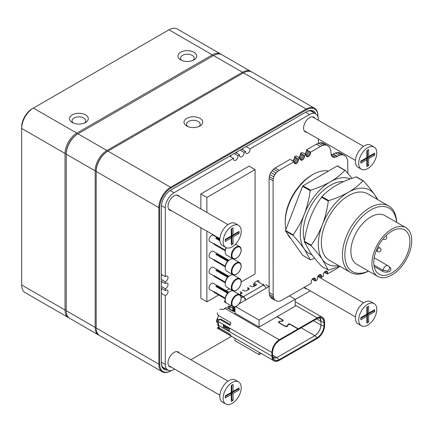 <?xml version="1.0" encoding="UTF-8"?>
<svg xmlns="http://www.w3.org/2000/svg" width="433" height="433" viewBox="0 0 433 433"><rect width="100%" height="100%" fill="white"/><g stroke="black" fill="none" stroke-linecap="round" stroke-linejoin="round"><path stroke-width="0.65" d="M311.338 111.303A12.784 7.377 120 0 0 311.024 110.902M162.911 367.438A12.784 7.377 120 0 0 163.414 367.514M317.919 116.672L317.919 116.288A16.021 9.25 120 0 0 306.591 109.744L171.019 188.014A16.021 9.25 120 0 0 159.69 207.634L159.69 364.18A16.021 9.25 120 0 0 171.019 370.724L171.354 370.529M167.728 370.004A13.634 7.87 -60 0 1 161.379 363.206L161.379 206.66A13.634 7.87 -60 0 1 171.019 189.963L281.423 126.225A1.277 0.736 120 0 0 281.629 126.073A14.484 8.362 -60 0 1 283.994 124.39A14.484 8.362 -60 0 1 286.359 123.345A1.277 0.736 120 0 0 286.57 123.253L306.591 111.692A13.634 7.87 -60 0 1 315.652 113.792M281.423 126.225L280.817 126.571A2.133 1.229 -60 0 1 280.817 126.571L281.423 126.225L280.817 126.571M186.747 118.339A9.374 5.412 180 0 1 200.003 118.339A9.374 5.412 180 0 1 200.003 125.992A9.374 5.412 180 0 1 186.747 125.992A9.374 5.412 180 0 1 186.747 118.339M314.477 108.19L251.811 72.013A16.616 9.591 120 0 0 243.503 72.836L107.936 151.106A16.616 9.591 120 0 0 107.931 151.106A16.616 9.591 120 0 0 96.186 171.457L96.186 328.003A16.616 9.591 120 0 0 99.628 335.607L162.288 371.79A16.616 9.591 -60 0 1 158.846 364.18L158.846 207.634A16.616 9.591 -60 0 1 170.597 187.283L306.169 109.013A16.616 9.591 -60 0 1 314.477 108.19A16.616 9.591 -60 0 1 317.919 115.8L317.919 116.288M159.69 207.634L158.846 207.634L96.186 171.457L96.186 170.97A16.021 9.25 -60 0 1 107.514 151.35L107.936 151.106L170.597 187.283L171.019 188.014M286.57 123.253L285.964 123.6A2.133 1.229 -60 0 1 285.618 123.751A13.634 7.87 120 0 0 283.691 124.574M161.379 362.513A12.784 7.377 120 0 0 164.026 368.364A12.784 7.377 120 0 0 165.882 368.938M313.806 112.726A12.784 7.377 120 0 0 312.377 111.405A12.784 7.377 120 0 0 305.99 112.039L306.591 111.692M170.597 370.967L171.019 370.724L170.597 370.967A16.616 9.591 -60 0 1 162.288 371.79M198.953 126.512A6.814 3.935 0 0 0 200.192 124.249A6.814 3.935 0 0 0 195.981 120.612A6.814 3.935 0 0 0 188.555 121.467A6.814 3.935 0 0 0 186.558 124.249A6.814 3.935 0 0 0 187.792 126.512M193.979 59.895A9.374 5.412 180 0 1 180.718 59.895A9.374 5.412 180 0 1 180.718 52.241A9.374 5.412 180 0 1 193.979 52.241A9.374 5.412 180 0 1 193.979 59.895L193.979 59.895M85.517 122.512A9.374 5.412 180 0 1 72.262 122.512A9.374 5.412 180 0 1 72.262 114.859A9.374 5.412 180 0 1 85.517 114.859A9.374 5.412 180 0 1 85.517 122.512L85.517 122.512M69.096 317.936A16.616 9.591 -60 0 1 68.474 317.622A16.616 9.591 -60 0 1 65.031 310.017L65.031 153.471A16.616 9.591 -60 0 1 76.782 133.12L212.354 54.85A16.616 9.591 -60 0 1 220.662 54.028A16.616 9.591 -60 0 1 221.241 54.412M220.662 54.028L177.281 28.979A16.616 9.591 120 0 0 168.973 29.801L33.401 108.077A16.616 9.591 120 0 0 21.65 128.428L21.65 284.968A16.616 9.591 120 0 0 25.092 292.578L68.474 317.622M250.788 71.423L221.869 54.726A16.616 9.591 120 0 0 213.561 55.548L77.383 134.165A15.767 9.104 -60 0 0 66.238 153.471L65.031 153.471L21.65 128.428L21.65 127.037A14.911 8.611 -60 0 1 32.194 108.77L33.401 108.077L32.194 108.77L33.401 108.077L76.782 133.12L77.383 134.165A15.767 9.104 120 0 0 66.238 153.471L66.238 310.715A16.616 9.591 120 0 0 69.681 318.32L98.6 335.018A16.616 9.591 -60 0 1 95.157 327.413L95.157 170.867A16.616 9.591 -60 0 1 106.908 150.516L242.48 72.246A16.616 9.591 -60 0 1 250.788 71.423A16.616 9.591 -60 0 1 251.286 71.743M84.473 123.032A6.814 3.935 0 0 0 85.707 120.775A6.814 3.935 0 0 0 81.501 117.137A6.814 3.935 0 0 0 74.07 117.987A6.814 3.935 0 0 0 72.073 120.775A6.814 3.935 0 0 0 73.312 123.032M192.929 60.414A6.814 3.935 0 0 0 194.163 58.157A6.814 3.935 0 0 0 189.957 54.52A6.814 3.935 0 0 0 182.526 55.37A6.814 3.935 0 0 0 180.529 58.157A6.814 3.935 0 0 0 181.768 60.414M77.383 134.165L77.989 133.819A16.616 9.591 120 0 0 66.238 154.17L66.238 153.471M99.13 335.288A16.616 9.591 -60 0 1 98.6 335.018M161.931 288.611A3.193 1.846 -60 0 1 161.379 290.175M161.931 281.65A3.193 1.846 -60 0 1 161.379 283.214M161.931 274.695A3.193 1.846 -60 0 1 161.379 276.259M231.292 155.166A3.193 1.846 -60 0 1 230.215 156.427M237.316 151.691A3.193 1.846 -60 0 1 236.239 152.946M243.341 148.21A3.193 1.846 -60 0 1 242.264 149.466M306.883 288.887A8.519 4.92 -60 0 1 305.341 288.486A8.519 4.92 -60 0 1 304.237 287.371L355.439 316.918M306.883 132.341A8.519 4.92 -60 0 1 305.341 131.946A8.519 4.92 -60 0 1 303.576 128.044A8.519 4.92 -60 0 1 307.295 119.47A8.519 4.92 -60 0 1 313.865 117.186A8.519 4.92 -60 0 1 314.98 118.323M171.316 210.617A8.519 4.92 -60 0 1 169.774 210.216A8.519 4.92 -60 0 1 168.004 206.314A8.519 4.92 -60 0 1 171.728 197.74A8.519 4.92 -60 0 1 178.293 195.456A8.519 4.92 -60 0 1 179.408 196.593M255.643 285.298L255.075 285.628A2.133 1.229 -60 0 1 254.009 285.737A2.133 1.229 -60 0 1 253.684 284.032A2.133 1.229 -60 0 1 255.075 282.154L257.483 280.763A2.133 1.229 -60 0 1 258.55 280.654A2.133 1.229 -60 0 1 258.891 282.305M225.885 302.456A2.133 1.229 -60 0 1 225.084 302.434A2.133 1.229 -60 0 1 225.187 299.809M171.316 367.157A8.519 4.92 -60 0 1 169.774 366.762A8.519 4.92 -60 0 1 168.004 362.859A8.519 4.92 -60 0 1 171.728 354.286A8.519 4.92 -60 0 1 178.293 352.002A8.519 4.92 -60 0 1 179.408 353.139M217.685 322.531A2.815 1.624 -60 0 1 217.095 322.401A2.815 1.624 -60 0 1 217.745 318.282M318.342 143.204L318.342 138.955M318.342 120.26L318.342 119.519A12.362 7.139 120 0 0 315.781 113.868A12.362 7.139 120 0 0 309.6 114.474L250.058 148.855A3.193 1.846 -60 0 1 248.915 152.335A3.193 1.846 -60 0 1 246.247 153.423A3.193 1.846 -60 0 1 245.581 151.961A3.193 1.846 -60 0 1 245.63 151.409L244.033 152.335A3.193 1.846 -60 0 1 242.886 155.815A3.193 1.846 -60 0 1 240.218 156.903A3.193 1.846 -60 0 1 239.557 155.436A3.193 1.846 -60 0 1 239.606 154.89L238.004 155.81A3.193 1.846 -60 0 1 236.862 159.29A3.193 1.846 -60 0 1 234.193 160.378A3.193 1.846 -60 0 1 233.533 158.916A3.193 1.846 -60 0 1 233.576 158.37L174.034 192.745A12.362 7.139 120 0 0 165.298 207.878L165.298 276.638A3.193 1.846 -60 0 1 167.344 276.167A3.193 1.846 -60 0 1 167.739 279.02A3.193 1.846 -60 0 1 165.298 281.753L165.298 283.593A3.193 1.846 -60 0 1 167.344 283.122A3.193 1.846 -60 0 1 167.739 285.98A3.193 1.846 -60 0 1 165.298 288.708L165.298 290.554A3.193 1.846 -60 0 1 167.344 290.083A3.193 1.846 -60 0 1 167.739 292.935A3.193 1.846 -60 0 1 165.298 295.669L165.298 364.424A12.362 7.139 120 0 0 167.858 370.08A12.362 7.139 120 0 0 174.034 369.468L174.672 369.1M190.866 359.753L231.482 336.3M295.23 299.495L309.6 291.198A12.362 7.139 120 0 0 310.223 290.814M318.32 276.795A12.362 7.139 120 0 0 318.342 276.065L318.342 275.778M165.298 295.669L161.379 293.406M165.298 290.554L161.379 288.291M165.298 288.708L161.379 286.446M165.298 283.593L161.379 281.336M165.298 281.753L161.379 279.491M165.298 276.638L161.379 274.376M233.576 158.37L229.663 156.107M238.004 155.81L234.091 153.553M239.606 154.89L235.687 152.627M244.033 152.335L240.115 150.072M245.63 151.409L241.711 149.152M250.058 148.855L246.139 146.592M319.619 317.757A8.692 5.017 -60 0 1 320.961 321.41L320.961 325.026L320.961 321.41L316.62 318.905L320.961 321.41L323.971 322.455L324.577 322.109L323.971 322.455C323.446 318.174 321.194 316.875 317.227 318.558L317.227 317.86C321.6 315.944 324.052 317.362 324.577 322.109L324.577 325.724C324.046 331.083 321.6 335.326 317.227 338.454L279.263 360.37A10.397 6.002 -60 0 1 274.067 360.889A10.397 6.002 -60 0 1 271.913 356.126L218.438 325.253L218.438 321.638L271.913 352.511C272.444 347.152 274.89 342.909 279.263 339.775L279.263 340.473C275.296 343.374 273.044 347.271 272.514 352.164L271.913 352.511L271.913 356.126L272.514 355.78C273.044 360.061 275.296 361.36 279.263 359.677L279.263 360.37C274.89 362.291 272.438 360.873 271.913 356.126L223.341 328.052L229.436 330.839L229.436 328.75L223.341 324.496L271.913 352.511L272.514 352.164L272.514 355.78L271.913 356.126L271.913 352.511A10.397 6.002 -60 0 1 279.263 339.781L298.001 328.961L298.001 329.654L279.263 340.473L279.263 339.775L225.036 308.469L225.701 308.085A1.315 0.758 180 0 1 227.509 308.085L233.111 311.322A1.083 0.628 -0 0 0 234.556 311.322L234.556 310.207A1.705 0.985 60 0 1 234.074 308.816A1.71 0.985 -120 0 0 234.556 310.207L234.838 310.764L234.556 311.322L234.978 311.078L234.556 311.322A1.023 0.59 180 0 1 233.111 311.322L227.509 308.085A1.277 0.736 180 0 0 225.701 308.085L225.036 308.469A10.397 6.002 120 0 0 223.899 309.232L223.899 309.227A10.381 5.992 -60 0 1 225.036 308.469L279.263 339.781L298.001 328.961L298.001 329.654L279.263 340.473M219.109 319.44L220.337 319.175M219.32 327.83L218.692 328.679L230.968 335.77A10.349 5.975 -60 0 1 230.096 334.189L220.002 328.366L230.096 334.189A10.397 6.002 120 0 0 230.968 335.77L218.221 328.512L218.974 327.435L218.221 328.512L217.301 328.111L218.589 326.78L218.275 326.709M323.971 322.455L323.971 326.071L323.971 322.455L320.972 321.4L319.646 317.757M232.867 306.937L234.074 307.636L234.978 307.111L234.074 307.636L234.074 308.816L234.978 308.296L234.074 308.816L234.074 307.636L232.867 306.937A1.759 1.018 -120 0 0 232.851 306.71A1.705 0.985 60 0 1 232.867 306.937L232.867 308.123L234.074 308.816L232.867 308.123L232.867 306.937M248.834 289.374L248.834 288.329A1.277 0.736 180 0 1 249.213 288.849A1.277 0.736 180 0 1 248.834 289.368L246.426 290.765A1.277 0.736 180 0 1 244.618 290.765L243.714 290.24L242.512 290.24A0.85 0.493 180 0 1 243.714 290.24L244.618 290.765A1.315 0.758 -0 0 0 246.426 290.765L248.834 289.368A1.315 0.758 -0 0 0 248.834 288.329L247.93 287.804A0.85 0.493 180 0 1 247.681 287.458M223.98 326.509L223.98 325.464L224.37 325.243L223.98 325.464L225.95 326.336L223.98 325.464L223.98 326.509L225.187 327.202L225.187 326.157L225.187 327.202L223.98 326.509M228.651 305.893L229.555 306.418L229.555 309.059L229.555 306.418L228.348 307.111L228.348 308.572L228.348 307.111L229.555 306.418L228.651 305.893M279.263 322.731A1.277 0.736 180 0 1 278.89 322.212A1.277 0.736 180 0 1 279.897 321.492L282.251 321.194C283.204 320.956 283.415 320.544 282.879 319.949L277.158 316.642L282.879 319.949A1.277 0.736 180 0 1 283.252 320.469A1.277 0.736 180 0 1 282.251 321.194L279.897 321.492C278.89 321.822 278.684 322.239 279.263 322.731L285.293 326.211L279.263 322.731M265.911 288.351A3.41 1.97 -120 0 0 263.6 285.022L256.85 281.125L263.6 285.022L243.416 296.675L239.801 294.592L241.609 293.547A1.315 0.758 -0 0 0 241.609 292.502L240.705 291.983L241.609 292.502A1.277 0.736 180 0 1 241.982 293.022A1.277 0.736 180 0 1 241.609 293.547L241.603 292.502M256.065 285.195L253.657 286.586A1.277 0.736 180 0 1 251.849 286.586L250.945 286.067A0.85 0.493 180 0 0 249.738 286.067L250.945 286.067L251.849 286.586A1.315 0.758 -0 0 0 253.657 286.586L256.065 285.195A1.315 0.758 -0 0 0 256.065 284.151L254.155 283.047L256.065 284.151A1.277 0.736 180 0 1 256.439 284.676A1.277 0.736 180 0 1 256.065 285.195L256.065 284.151M216.863 319.614L217.377 319.911L216.863 319.614M317.227 318.558L298.245 329.513L298.245 328.82L290.11 324.122L298.245 328.82L298.245 329.513L317.227 318.558L317.227 317.86L298.245 328.82L317.227 317.86L295.23 305.162L317.227 317.86A10.397 6.002 -60 0 1 322.423 317.346A10.397 6.002 -60 0 1 324.577 322.109L324.577 325.724L323.971 326.071L320.961 325.026L313.492 320.712L320.961 325.026A8.692 5.017 -60 0 1 314.813 335.672L276.855 357.588L272.514 355.087M234.258 311.43L232.867 308.123A3.41 1.97 60 0 0 234.248 311.435M223.412 324.506L223.412 328.122L218.438 325.253L218.438 321.638A10.397 6.002 120 0 1 218.519 320.328L220.002 319.505L230.096 325.329A10.349 5.975 -60 0 1 230.968 322.747L218.752 315.695L217.62 314.45L218.692 315.657L230.968 322.747A10.397 6.002 120 0 0 230.096 325.329L220.002 319.505L221.074 319.229M240.45 293.022A0.85 0.493 -0 0 0 240.705 293.374L241.305 293.72L240.705 293.374L240.705 291.983A0.85 0.493 180 0 1 240.45 291.631M247.681 288.849A0.85 0.493 -0 0 0 247.93 289.195L248.537 289.547L247.93 289.195L247.93 287.804L248.834 288.329M255.768 285.369L253.651 284.151L255.768 285.369M227.444 306.591L228.348 307.111L227.444 306.591M229.376 309.167L229.734 308.956L232.748 310.694L233.457 310.288L232.748 310.694L229.734 308.956L229.734 306.591L231.19 305.752L229.734 306.591L232.748 308.328L229.734 306.591L229.734 308.956L229.376 309.167M217.447 319.803L217.685 319.944L217.685 319.462L217.447 319.803A0.855 0.493 120 0 0 217.377 320.902A0.855 0.493 120 0 0 217.447 320.929L217.377 320.902M223.412 328.057L223.433 324.561L229.436 328.75L229.436 330.839L223.412 328.057L224.613 327.359L223.412 328.057M224.613 327.359L224.613 326.872L224.613 327.359L229.436 329.583M232.873 308.258L232.748 310.694L232.873 308.258M282.641 320.09A0.936 0.541 180 0 1 282.911 320.469A0.936 0.541 180 0 1 282.175 320.999L279.821 321.297L282.175 320.999L282.641 320.09L276.914 316.783L282.641 320.09M230.307 324.555L221.149 319.273L230.302 324.555M222.107 309.443L221.507 309.097L222.107 309.443L223.899 309.232M228.202 327.9L225.187 327.202L228.202 327.9M217.696 323.727L217.685 323.289L218.438 323.722L217.685 323.289A8.351 4.823 120 0 0 218.492 326.265M264.114 285.19L263.486 284.957L263.464 284.178L264.135 285.996M275.512 358.205L272.552 356.494L275.512 358.205M288.291 324.528A0.936 0.541 180 0 1 288.946 324.128A0.936 0.541 180 0 1 289.872 324.263L298.001 328.961L289.872 324.263L288.291 324.528L287.777 325.887A1.618 0.936 180 0 1 286.651 326.585A1.618 0.936 180 0 1 285.049 326.352L287.777 325.887L288.291 324.528M272.514 352.164L272.514 355.78M290.11 324.122L287.956 324.49L287.442 325.849L285.293 326.211A1.277 0.736 180 0 0 286.554 326.395A1.277 0.736 180 0 0 287.442 325.849L287.956 324.49A1.277 0.736 180 0 1 288.849 323.938A1.277 0.736 180 0 1 290.11 324.122L290.11 324.404L290.11 324.122M218.519 326.471L218.519 326.471A10.381 5.992 -60 0 1 218.438 325.253A10.397 6.002 120 0 0 218.519 326.471L220.002 328.366M279.263 360.375L279.263 359.677L276.855 357.588L314.813 335.672L301.195 327.813L314.813 335.672L317.227 337.762C321.194 334.861 323.446 330.964 323.971 326.071L324.577 325.724A10.397 6.002 -60 0 1 317.227 338.454L317.227 337.762L279.263 359.677L317.227 337.762L317.227 338.454L279.263 360.37M282.879 320.328L282.879 319.949L282.879 320.328M263.6 285.022L243.416 296.675A3.41 1.97 60 0 1 245.727 300.004L243.416 296.675L239.801 294.592L241.609 293.547M218.568 315.154A8.351 4.823 120 0 0 217.685 319.251L217.696 318.85M225.322 301.189L224.727 300.848L225.322 301.189M287.956 325.405L287.956 324.49L287.956 325.405M287.442 326.271L287.442 325.849L287.442 326.271M225.636 307.636L226.134 307.923L225.636 307.636M279.821 321.502L279.821 321.297C278.625 321.6 278.359 322.125 279.025 322.872L285.049 326.352L279.025 322.872A1.618 0.936 180 0 1 278.549 322.212A1.618 0.936 180 0 1 279.821 321.297L279.821 321.502M219.748 309.416L221.507 309.097L219.748 309.416M240.283 295.149L243.173 296.816L241.23 297.936L243.173 296.816L240.283 295.149M234.015 307.008L234.074 307.636A3.41 1.97 60 0 0 234.02 307.008M217.685 319.251L218.687 319.83L217.685 319.251M273.034 358.275L276.849 357.604L279.253 359.682M217.301 312.794L217.62 314.45L217.301 312.794M224.435 308.328L224.857 308.577L224.435 308.328M245.484 300.145A3.41 1.97 -120 0 0 243.173 296.816M314.813 335.689C318.526 333.091 320.577 329.535 320.972 325.021M234.556 311.322L234.556 310.207M240.705 293.374L240.705 291.983M218.221 328.512L217.62 328.165L218.605 326.791M247.93 289.195L247.93 287.804M279.117 170.326L294.072 161.693L290.056 159.371L275.101 168.004L279.117 170.326L277.548 171.473L273.526 169.157L275.101 168.004M294.072 161.693L294.164 163.154L295.414 163.869L294.164 163.149M295.414 163.869L296.296 163.56L293.991 162.234M296.296 163.56L297.173 162.851L293.157 160.529L294.402 158.37L294.489 156.811L296.08 155.896L300.096 158.213L300.188 159.669L301.438 160.383L300.188 159.663M292.703 160.897L293.157 160.529M297.173 162.851L297.92 161.839L293.904 159.523M297.92 161.839L298.424 160.692L294.402 158.37M298.424 160.692L298.597 159.571L294.575 157.249M298.597 159.571L298.51 159.127L294.489 156.811M298.51 159.127L300.096 158.213M301.438 160.383L302.321 160.075L300.015 158.743M302.321 160.075L303.203 159.36L299.181 157.044L300.426 154.884L300.518 153.331L302.104 152.416L306.12 154.738L306.218 156.178L307.462 156.898L306.212 156.172M298.716 157.417L299.181 157.044M303.203 159.36L303.95 158.354L299.928 156.032M303.95 158.354L304.448 157.201L300.426 154.884M304.448 157.201L304.621 156.086L300.599 153.764M304.621 156.086L304.54 155.653L300.518 153.331M304.54 155.653L306.12 154.738M307.462 156.898L308.345 156.589L306.039 155.258M308.345 156.589L309.227 155.875L305.205 153.553L306.45 151.393L306.548 149.85L316.371 144.178L320.431 142.701L322.26 142.771L323.868 143.361L329.21 146.771L330.796 150.262L331.11 154.743L331.716 156.08L332.685 156.973L333.946 157.363L331.71 156.075M304.735 153.937L305.205 153.553M309.227 155.875L309.974 154.868L305.952 152.546M309.974 154.868L310.472 153.715L306.45 151.393M310.472 153.715L310.645 152.595L306.629 150.278M310.645 152.595L310.564 152.172L306.548 149.85M310.564 152.172L320.393 146.495L316.371 144.178M320.393 146.495L322.461 145.477L318.439 143.155M322.461 145.477L324.447 145.023L320.431 142.701M324.447 145.023L326.282 145.093L322.26 142.771M326.282 145.093L327.889 145.683M333.946 157.363L335.413 157.211L331.391 154.895L335.331 152.968L337.323 152.513L339.153 152.584L340.76 153.174L346.102 156.584L347.688 160.075L347.899 173.395M335.413 157.211L336.982 156.54L332.966 154.224M336.982 156.54L337.285 156.308L333.264 153.986M337.285 156.308L339.353 155.285L335.331 152.968M339.353 155.285L341.339 154.83L337.323 152.513M341.339 154.83L343.174 154.9L339.153 152.584M343.174 154.9L344.782 155.496M339.921 266.355L337.41 268.206L327.343 274.019L324.263 272.243M327.343 274.019L327.483 273.688L324.479 271.951L323.224 274.121L323.37 276.314L321.318 277.499L318.239 275.724M327.483 273.688L327.657 272.574L325.362 271.242M327.657 272.574L327.483 271.653L326.244 270.939L324.469 271.956M327.483 271.653L326.233 270.939M321.318 277.499L321.459 277.18L318.45 275.442L317.2 277.607L317.34 279.799L315.3 280.979L312.22 279.204M321.459 277.18L321.632 276.059L319.332 274.733L318.444 275.448M321.632 276.059L321.459 275.144L320.22 274.425M321.459 275.144L320.209 274.425L319.327 274.733M315.3 280.979L315.435 280.665L312.426 278.928M315.435 280.665L315.608 279.545L313.308 278.219L312.42 278.933L311.175 281.093L311.311 283.279L280.503 300.93L278.798 301.319L275.848 300.756L271.832 298.434L269.856 296.172L269.164 292.562L269.082 178.504L269.84 174.559L270.804 172.545L273.526 169.157M315.608 279.545L315.43 278.63L314.19 277.916L313.303 278.219M315.43 278.63L314.185 277.91M275.848 300.756L270.701 297.498M274.717 299.82L273.878 298.494L269.856 296.172M273.878 298.494L273.358 296.827L269.337 294.505M273.358 296.827L273.18 294.884L269.164 292.562M273.18 294.884L273.099 180.826L269.082 178.504M273.099 180.826L273.255 178.921L269.234 176.599M273.255 178.921L273.862 176.881L269.84 174.559M273.862 176.881L274.825 174.867L270.804 172.545M274.825 174.867L276.081 173.021L272.065 170.705M276.081 173.021L277.548 171.473M374.193 257.792L387.979 265.748A4.26 2.457 120 0 0 385.841 265.965A4.26 2.457 120 0 0 382.94 270.203L382.242 271.107C384.591 272.379 386.983 272.509 389.413 271.496C391.4 269.948 391.41 268.428 389.456 266.934L389.164 266.766M391.827 231.2A25.563 14.76 -60 0 1 404.633 229.923A25.563 14.76 -60 0 1 408.552 250.393A25.563 14.76 -60 0 1 391.87 272.92A25.563 14.76 -60 0 1 379.07 274.197A25.563 14.76 -60 0 1 375.146 253.727A25.563 14.76 -60 0 1 391.827 231.2M391.876 275.004A28.118 16.238 -60 0 1 377.787 276.411A28.118 16.238 -60 0 1 373.473 253.895A28.118 16.238 -60 0 1 391.827 229.117A28.118 16.238 -60 0 1 405.91 227.709A28.118 16.238 -60 0 1 410.224 250.225A28.118 16.238 -60 0 1 391.876 275.004M377.787 276.411L356.7 264.238A28.118 16.238 -60 0 1 352.386 241.722A28.118 16.238 -60 0 1 370.735 216.938A28.118 16.238 -60 0 1 384.818 215.531L405.91 227.709M368.445 271.02A36.643 21.157 -60 0 1 344.879 253.511A36.643 21.157 -60 0 1 370.729 209.983A36.643 21.157 -60 0 1 396.568 222.313M368.532 271.069A38.348 22.137 -60 0 1 350.384 272.395A38.348 22.137 -60 0 1 344.5 241.69A38.348 22.137 -60 0 1 369.522 207.9A38.348 22.137 -60 0 1 388.726 205.978A38.348 22.137 -60 0 1 396.65 222.362M290.889 238.632A39.197 22.63 -60 0 1 287.36 233.636M285.926 229.338A39.197 22.63 -60 0 1 285.201 222.492A39.197 22.63 -60 0 1 312.88 174.504A39.197 22.63 -60 0 1 312.918 174.483A39.197 22.63 -60 0 1 328.523 171.03M285.201 222.492L285.201 221.101A37.492 21.645 -60 0 1 311.679 175.197A37.492 21.645 -60 0 1 311.711 175.181A37.492 21.645 -60 0 1 311.744 175.159M304.464 240.716A38.348 22.137 -60 0 1 330.357 185.286A38.348 22.137 -60 0 1 343.618 181.611M293.136 235.406C297.958 240.759 301.682 245.311 304.318 249.062L310.282 259.703L302.651 255.297L285.504 231L293.136 235.406A48.999 28.291 -60 0 1 293.136 234.838L285.504 230.432L302.575 186.331L310.207 190.742C308.918 199.629 306.943 207.477 304.28 214.297C301.655 221.133 297.942 227.98 293.136 234.838M344.852 170.402C340.5 174.954 335.667 178.753 330.352 181.811C325.075 184.886 318.499 187.684 310.634 190.206L303.003 185.8L337.22 165.996L344.852 170.402A48.999 28.291 -60 0 1 345.28 170.44L337.648 166.034A48.999 28.291 -60 0 0 337.22 165.996M352.024 178.277L345.28 170.44M310.282 259.703A48.999 28.291 -60 0 0 310.71 259.74L314.78 258.366M285.504 231A48.999 28.291 -60 0 1 285.504 230.432M302.575 186.331A48.999 28.291 -60 0 1 303.003 185.8M311.933 254.728A42.607 24.6 -60 0 1 304.318 249.062A42.607 24.6 -60 0 1 304.28 214.297A42.607 24.6 -60 0 1 330.352 181.811A42.607 24.6 -60 0 1 350.21 178.932M310.207 190.742A48.999 28.291 -60 0 1 310.634 190.206M321.486 266.187C316.675 260.828 312.956 256.271 310.326 252.515L304.377 241.847L311.213 245.792C316.025 251.156 319.743 255.714 322.374 259.47L328.322 270.132L321.486 266.187M328.75 200.598L321.914 196.652C326.265 192.111 331.099 188.317 336.414 185.27C341.697 182.201 348.267 179.408 356.132 176.897L362.968 180.842C358.616 185.384 353.783 189.178 348.468 192.225C343.19 195.294 336.614 198.087 328.75 200.598A48.999 28.291 120 0 0 328.322 201.129C327.023 210.016 325.042 217.869 322.374 224.684C319.743 231.52 316.025 238.367 311.213 245.224L304.377 241.278C305.676 232.391 307.657 224.543 310.326 217.723C312.956 210.887 316.675 204.04 321.486 197.183L328.322 201.129M377.841 199.694L374.556 194.558C371.925 190.796 368.207 186.239 363.395 180.88L356.559 176.935A48.999 28.291 120 0 0 356.132 176.897M321.914 196.652A48.999 28.291 120 0 0 321.486 197.183M304.377 241.278A48.999 28.291 120 0 0 304.377 241.847M363.395 180.88A48.999 28.291 120 0 0 362.968 180.842M328.322 270.132A48.999 28.291 120 0 0 328.75 270.17L339.613 266.181M311.213 245.224A48.999 28.291 120 0 0 311.213 245.792M376.926 199.164A42.607 24.6 120 0 0 374.556 194.558A42.607 24.6 120 0 0 348.468 192.225A42.607 24.6 120 0 0 322.374 224.684A42.607 24.6 120 0 0 322.374 259.47A42.607 24.6 120 0 0 338.579 265.581M388.726 205.978L367.639 193.805A38.348 22.137 120 0 0 348.468 195.705A38.348 22.137 120 0 0 323.419 229.495A38.348 22.137 120 0 0 329.296 260.222L350.384 272.395M232.743 258.642A6.928 4 -60 0 1 231.309 255.475A6.928 4 -60 0 1 234.329 248.504A6.928 4 -60 0 1 239.666 246.648C240.607 247.102 241.127 248.217 241.23 249.993C240.856 253.852 239.097 256.709 235.942 258.571C234.064 259.14 232.997 259.161 232.743 258.642L226.621 255.107A6.928 4 -60 0 1 225.187 251.941A6.928 4 -60 0 1 226.291 247.725M225.187 250.88L225.187 251.941L225.187 250.88A5.629 3.248 -60 0 1 226.01 247.595M214.254 244.309L213.989 243.936L214.254 244.309M225.236 250.101L213.81 243.498L213.989 243.936L225.203 250.409M216.706 237.993L215.786 238.399A3.572 2.062 -60 0 1 216.527 237.971L219.823 239.774M219.84 239.076L213.35 235.325A3.572 2.062 -60 0 0 210.6 236.283A3.572 2.062 -60 0 0 209.036 239.877A3.572 2.062 120 0 0 209.778 241.511L213.999 243.947M215.786 238.399L219.872 240.759M225.187 266.88L225.187 267.94A6.928 4 -60 0 1 230.08 259.459A6.928 4 -60 0 1 233.544 259.118L239.666 262.652A6.928 4 -60 0 0 234.329 264.503A6.928 4 -60 0 0 231.309 271.475A6.928 4 -60 0 0 232.743 274.646L226.621 271.112A6.928 4 -60 0 1 225.187 267.94L225.187 266.88A5.629 3.248 -60 0 1 229.165 259.989L230.08 259.459M214.254 260.314L213.989 259.935L214.254 260.314M225.236 266.1L213.81 259.502L213.989 259.935L225.203 266.409M216.706 253.992L215.786 254.404A3.572 2.062 -60 0 1 216.527 253.976L228.251 260.639L216.776 254.03M228.776 260.233L213.35 251.329A3.572 2.062 -60 0 0 210.6 252.287A3.572 2.062 -60 0 0 209.036 255.881A3.572 2.062 120 0 0 209.778 257.516L213.999 259.952M215.786 254.404L227.623 261.234M225.187 282.884L225.187 283.945A6.928 4 -60 0 1 230.08 275.458A6.928 4 -60 0 1 233.544 275.117L239.666 278.652A6.928 4 -60 0 0 234.329 280.508A6.928 4 -60 0 0 231.309 287.48A6.928 4 -60 0 0 232.743 290.646L226.621 287.111A6.928 4 -60 0 1 225.187 283.945L225.187 282.884A5.629 3.248 -60 0 1 229.165 275.989L230.08 275.458M214.254 276.314L213.989 275.94L214.254 276.314M225.236 282.105L213.81 275.502L213.989 275.94L225.203 282.413M216.706 269.997L215.786 270.403A3.572 2.062 -60 0 1 216.527 269.976L228.251 276.644M228.776 276.238L213.35 267.334A3.572 2.062 -60 0 0 210.6 268.287A3.572 2.062 -60 0 0 209.036 271.881A3.572 2.062 120 0 0 209.778 273.515L213.999 275.951M215.786 270.403L227.623 277.239M225.187 298.884L225.187 299.945A6.928 4 -60 0 1 230.08 291.463A6.928 4 -60 0 1 233.544 291.122L239.666 294.656A6.928 4 -60 0 0 234.329 296.508A6.928 4 -60 0 0 231.309 303.479A6.928 4 -60 0 0 232.743 306.651L226.621 303.116A6.928 4 -60 0 1 225.187 299.945L225.187 298.884A5.629 3.248 -60 0 1 229.165 291.994L230.08 291.463M214.254 292.318L213.989 291.939L214.254 292.318M225.236 298.104L213.81 291.506L213.989 291.939L225.203 298.413M216.706 285.996L215.786 286.408A3.572 2.062 -60 0 1 216.527 285.98L228.24 292.654L216.76 286.013M228.776 292.243L213.35 283.334A3.572 2.062 -60 0 0 210.6 284.292A3.572 2.062 -60 0 0 209.036 287.885A3.572 2.062 120 0 0 209.778 289.52L213.999 291.956M215.786 286.408L227.623 293.238M234.978 306.916L234.978 313.167L259.08 327.083L259.08 320.122L295.23 299.252L289.45 295.912M259.08 327.083L295.23 306.207L295.23 299.252M269.158 286.473L239.13 303.814M235.758 306.661L259.08 320.122M234.978 338.319L234.978 340.717L259.08 354.632L261.159 353.431M259.08 352.235L259.08 354.632M241.23 281.97L255.075 273.975L255.075 169.612L249.045 166.137L200.847 193.962L200.847 208.966M255.075 169.612L206.871 197.443L200.847 193.962M200.847 227.661L200.847 298.326L206.871 301.806L218.654 295.003M206.871 197.443L206.871 212.446M206.871 231.141L206.871 301.806M226.107 290.7L229.468 288.757M374.139 147.063L370.827 145.152A12.784 7.377 120 0 0 360.976 148.573A12.784 7.377 120 0 0 355.396 161.439A12.784 7.377 120 0 0 358.042 167.29L361.355 169.206A12.784 7.377 120 0 0 374.139 161.823A12.784 7.377 120 0 0 374.139 147.063A12.784 7.377 120 0 0 364.288 150.489A12.784 7.377 120 0 0 358.708 163.355A12.784 7.377 120 0 0 361.355 169.206M374.675 153.087L374.675 155.176L368.651 158.657L368.651 165.612L366.843 166.656L366.843 159.701L360.819 163.176L360.819 161.092L366.843 157.612L366.843 150.657L368.651 149.612L368.651 156.567L374.675 153.087L373.473 153.785L373.473 154.484L372.867 154.132L366.843 157.612L366.843 158.31L366.242 157.958L360.819 161.092M368.651 156.567L367.449 157.266L366.843 156.914L366.843 150.657M367.449 157.266L367.449 150.305L368.651 149.612M360.819 161.785L366.843 158.31L366.843 159.701M366.843 165.265L367.449 164.919L366.843 164.567M368.651 165.612L367.449 164.919L367.449 157.958L366.843 157.612M368.651 158.657L367.449 157.958L373.473 154.484L374.675 155.176M238.567 225.333L235.254 223.423A12.784 7.377 120 0 0 225.404 226.849A12.784 7.377 120 0 0 219.823 239.709A12.784 7.377 120 0 0 222.47 245.56L225.788 247.476A12.784 7.377 120 0 0 238.567 240.093A12.784 7.377 120 0 0 238.567 225.333A12.784 7.377 120 0 0 228.716 228.759A12.784 7.377 120 0 0 223.141 241.625A12.784 7.377 120 0 0 225.788 247.476M239.108 231.363L239.108 233.447L233.078 236.927L233.078 243.887L231.271 244.926L231.271 237.971L225.247 241.452L225.247 239.362L231.271 235.882L231.271 228.927L233.078 227.882L233.078 234.838L239.108 231.363L237.901 232.056L237.901 232.754L237.3 232.407L231.271 235.882L231.271 236.58L230.67 236.229L225.247 239.362M233.078 234.838L231.877 235.536L231.271 235.189L231.271 228.927M231.877 235.536L231.877 228.575L233.078 227.882M225.247 240.055L231.271 236.58L231.271 237.971M231.271 243.535L231.877 243.189L231.271 242.843M233.078 243.887L231.877 243.189L231.877 236.229L231.271 235.882M233.078 236.927L231.877 236.229L237.901 232.754L239.108 233.447M238.567 381.879L235.254 379.968A12.784 7.377 120 0 0 225.404 383.389A12.784 7.377 120 0 0 219.823 396.255A12.784 7.377 120 0 0 222.47 402.105L225.788 404.021A12.784 7.377 120 0 0 238.567 396.639A12.784 7.377 120 0 0 238.567 381.879A12.784 7.377 120 0 0 228.716 385.305A12.784 7.377 120 0 0 223.141 398.171A12.784 7.377 120 0 0 225.788 404.021M239.108 387.908L239.108 389.992L233.078 393.473L233.078 400.428L231.271 401.472L231.271 394.517L225.247 397.992L225.247 395.908L231.271 392.428L231.271 385.473L233.078 384.428L233.078 391.383L239.108 387.908L237.901 388.601L237.901 389.299L237.3 388.948L231.271 392.428L231.271 393.126L230.67 392.774L225.247 395.908M233.078 391.383L231.877 392.082L231.271 391.735L231.271 385.473M231.877 392.082L231.877 385.121L233.078 384.428M225.247 396.601L231.271 393.126L231.271 394.517M231.271 400.081L231.877 399.735L231.271 399.388M233.078 400.428L231.877 399.735L231.877 392.774L231.271 392.428M233.078 393.473L231.877 392.774L237.901 389.299L239.108 389.992M374.139 303.609L370.827 301.698A12.784 7.377 120 0 0 360.976 305.119A12.784 7.377 120 0 0 355.396 317.984A12.784 7.377 120 0 0 358.042 323.835L361.355 325.746A12.784 7.377 120 0 0 374.139 318.369A12.784 7.377 120 0 0 374.139 303.609A12.784 7.377 120 0 0 364.288 307.035A12.784 7.377 120 0 0 358.708 319.895A12.784 7.377 120 0 0 361.355 325.746M374.675 309.633L374.675 311.722L368.651 315.202L368.651 322.157L366.843 323.202L366.843 316.242L360.819 319.722L360.819 317.638L366.843 314.158L366.843 307.197L368.651 306.158L368.651 313.113L374.675 309.633L373.473 310.331L373.473 311.024L372.867 310.678L366.843 314.158L366.843 314.851L366.242 314.504L360.819 317.638M368.651 313.113L367.449 313.811L366.843 313.46L366.843 307.197M367.449 313.811L367.449 306.851L368.651 306.158M360.819 318.331L366.843 314.851L366.843 316.242M366.843 321.811L367.449 321.465L366.843 321.113M368.651 322.157L367.449 321.465L367.449 314.504L366.843 314.158M368.651 315.202L367.449 314.504L373.473 311.024L374.675 311.722M306.591 109.744L306.169 109.013L243.503 72.836M96.186 328.003L158.846 364.18L159.69 364.18M286.359 123.345L285.618 123.751M212.955 55.895L212.354 54.85L168.973 29.801M21.65 284.968L65.031 310.017L66.238 310.017M77.989 133.819L106.908 150.516L107.422 151.404M242.994 73.134L242.48 72.246L213.561 55.548M66.238 310.715L95.157 327.413L96.186 327.413M96.186 170.867L95.157 170.867L66.238 154.17M255.075 285.628L253.565 284.762M225.62 302.023L224.646 301.46M217.685 321.795L216.511 321.113M165.298 364.424L161.379 362.161M165.298 207.878L161.417 205.643M174.034 192.745L170.153 190.509M309.6 114.474L305.687 112.212M383.178 238.756A2.133 1.229 120 0 0 383.557 239.276A2.133 2.133 0 0 0 386.388 238.621A2.133 2.133 0 0 0 385.933 235.752M379.974 247.941A2.133 1.229 120 0 0 378.907 248.044A2.133 1.229 120 0 0 377.403 250.658A2.133 1.229 120 0 0 377.841 251.627A2.133 2.133 0 0 0 380.753 250.848A2.133 2.133 0 0 0 379.974 247.941L377.939 246.767M387.979 265.748A4.26 4.26 0 0 1 389.927 268.222L387.8 270.977L382.94 270.203L373.912 264.991M389.456 266.934L389.018 267.096M374.134 266.43L382.242 271.107M241.1 250.171A6.495 3.751 -60 0 1 236.51 258.122A6.495 3.751 -60 0 1 231.92 255.475A6.495 3.751 -60 0 1 236.51 247.519A6.495 3.751 -60 0 1 241.1 250.171M219.845 240.412L216.181 238.296M219.823 239.79L216.776 238.031M241.1 266.176A6.495 3.751 -60 0 1 236.51 274.127A6.495 3.751 -60 0 1 231.92 271.475A6.495 3.751 -60 0 1 236.51 263.524A6.495 3.751 -60 0 1 241.1 266.176M227.828 261.023L216.181 254.301M241.1 282.175A6.495 3.751 -60 0 1 236.51 290.126A6.495 3.751 -60 0 1 231.92 287.48A6.495 3.751 -60 0 1 236.51 279.523A6.495 3.751 -60 0 1 241.1 282.175M227.828 277.028L216.181 270.3M228.24 276.655L216.776 270.035M241.1 298.18A6.495 3.751 -60 0 1 236.51 306.131A6.495 3.751 -60 0 1 231.92 303.479A6.495 3.751 -60 0 1 236.51 295.528A6.495 3.751 -60 0 1 241.1 298.18M227.828 293.033L216.181 286.305M162.597 367.043L167.858 370.08M310.521 110.832L315.781 113.868M219.325 319.365L220.478 319.132M278.89 322.212L278.89 322.785M282.911 320.469L282.911 320.918M263.123 284.4L263.058 284.708M217.431 328.187L274.067 360.889M217.209 320.388L216.684 320.084M265.786 284.649L269.055 286.532M295.23 301.649L322.423 317.346M383.01 238.962L383.557 239.276M376.19 250.675L377.841 251.627M311.711 175.181L312.918 174.483M235.471 244.223L239.666 246.648M225.187 250.767L214.265 244.461M232.743 274.646C232.997 275.166 234.064 275.139 235.942 274.571C239.097 272.714 240.856 269.856 241.23 265.997C241.127 264.222 240.607 263.107 239.666 262.652M225.187 266.771L214.265 260.466M232.743 290.646C232.997 291.165 234.064 291.144 235.942 290.575C239.097 288.714 240.856 285.856 241.23 282.002C241.127 280.221 240.607 279.106 239.666 278.652M225.187 282.771L214.265 276.465M232.743 306.651C232.997 307.17 234.064 307.143 235.942 306.58C239.097 304.718 240.856 301.861 241.23 298.001C241.127 296.226 240.607 295.111 239.666 294.656M225.187 298.775L214.265 292.47M363.536 146.354L312.317 116.786M355.439 160.378L304.226 130.809M227.964 224.624L176.751 195.056M219.872 238.648L168.654 209.079M227.964 381.17L176.751 351.601M219.872 395.194L168.654 365.625M363.536 302.9L317.708 276.443"/></g></svg>
